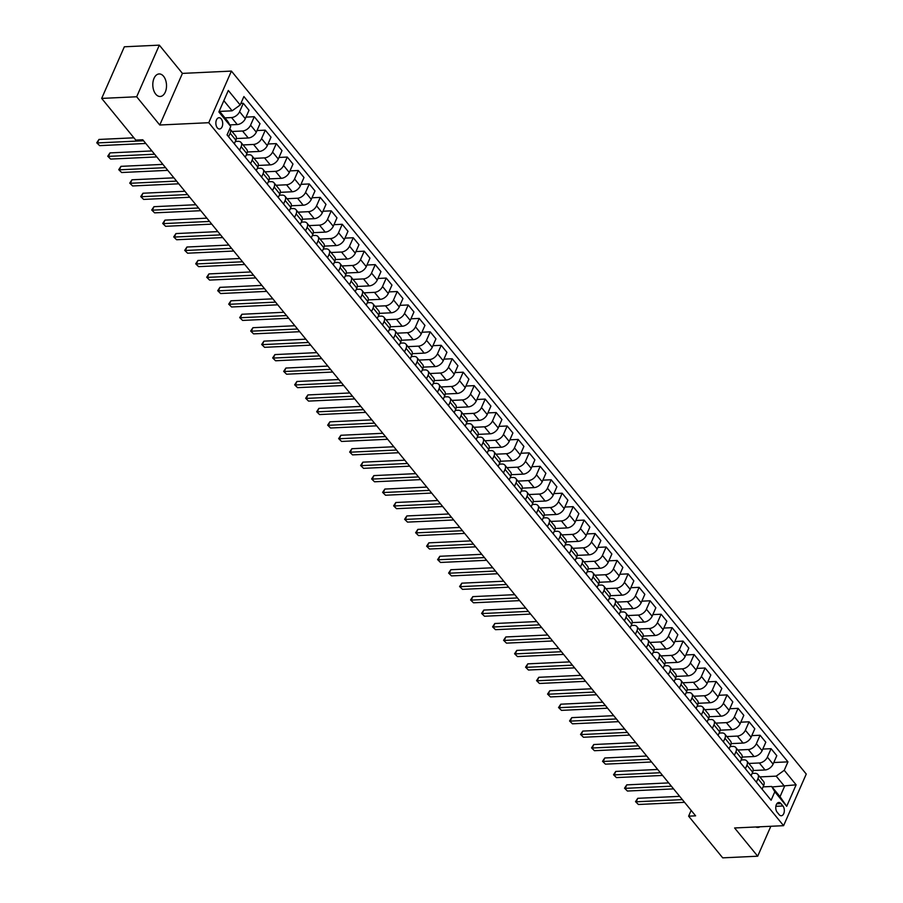<?xml version="1.0" encoding="UTF-8"?>
<svg xmlns="http://www.w3.org/2000/svg" width="903" height="903" viewBox="0 0 903 903"><rect width="100%" height="100%" fill="white"/><g stroke="black" fill="none" stroke-linecap="round" stroke-linejoin="round"><path stroke-width="1.35" d="M155.734 94.138A11.287 6.852 87.3 0 0 160.192 96.486A11.287 6.852 87.3 0 0 166.276 88.697A11.287 6.852 87.3 0 0 163.578 76.281A11.287 6.852 87.3 0 0 159.131 73.944A11.287 6.852 87.3 0 0 153.036 81.733A11.287 6.852 87.3 0 0 155.734 94.138M755.788 826.979A11.287 6.852 87.3 0 0 757.899 827.419A11.287 6.852 87.3 0 0 759.954 826.787M217.318 127.831A5.644 3.42 87.3 0 0 219.542 128.994A5.644 3.42 87.3 0 0 222.589 125.111A5.644 3.42 87.3 0 0 221.235 118.903A5.644 3.42 87.3 0 0 219.011 117.729A5.644 3.42 87.3 0 0 215.975 121.623A5.644 3.42 87.3 0 0 217.318 127.831M159.334 45.15L136.669 96.768L159.763 125.009L182.429 73.391L159.334 45.15L124.343 46.787L101.678 98.404L135.766 140.089L142.764 139.762L695.615 815.838L688.617 816.165L722.705 857.85L757.696 856.213L770.835 826.279M182.429 73.391L231.416 71.089L806.255 774.052L783.59 825.681L208.751 122.706L231.416 71.089M782.912 805.973L780.982 803.614A5.463 3.319 87.3 0 0 778.826 802.474A5.463 3.319 87.3 0 0 775.869 806.244A5.463 3.319 87.3 0 0 777.178 812.26L779.12 814.63A5.463 3.319 87.3 0 0 781.276 815.759A5.463 3.319 87.3 0 0 784.222 811.989A5.463 3.319 87.3 0 0 782.912 805.973L775.869 806.311M784.244 770.304L796.119 784.82L786.694 806.311L774.819 791.784L771.67 786.468L780.023 796.683L784.549 786.366L776.196 776.14L784.244 770.304L787.947 761.861L243.9 96.542L240.187 104.985L232.139 110.821L223.831 100.662M219.305 110.99L227.612 121.149L230.762 126.465L227.059 134.908L771.106 800.227L774.819 791.784M230.762 126.465L218.887 111.949L228.312 90.458L240.187 104.985M136.669 96.768L101.678 98.404M159.763 125.009L208.751 122.706M783.59 825.681L734.602 827.972L757.696 856.213M691.156 810.386L688.617 816.165M772.054 786.953L796.119 784.82M771.67 786.468L763.103 786.863M239.577 150.225L241.157 146.647A7.055 4.334 -39.3 0 0 241.011 142.437A7.055 4.334 -39.3 0 0 238.008 141.331L235.322 141.455M250.571 163.669L252.151 160.091A7.055 4.334 -39.3 0 0 252.005 155.892A7.055 4.334 -39.3 0 0 249.002 154.774L246.316 154.898M261.577 177.123L263.145 173.534A7.055 4.334 -39.3 0 0 263.01 169.335A7.055 4.334 -39.3 0 0 259.996 168.218L257.31 168.342M272.571 190.567L274.14 186.977A7.055 4.334 -39.3 0 0 274.004 182.778A7.055 4.334 -39.3 0 0 270.99 181.661L268.304 181.785M283.565 204.01L285.134 200.432A7.055 4.334 -39.3 0 0 284.998 196.222A7.055 4.334 -39.3 0 0 281.984 195.116L279.309 195.24M294.559 217.454L296.128 213.876A7.055 4.334 -39.3 0 0 295.992 209.677A7.055 4.334 -39.3 0 0 292.978 208.559L290.303 208.683M305.553 230.908L307.122 227.319A7.055 4.334 -39.3 0 0 306.986 223.12A7.055 4.334 -39.3 0 0 303.972 222.003L301.297 222.127M316.547 244.352L318.127 240.762A7.055 4.334 -39.3 0 0 317.98 236.563A7.055 4.334 -39.3 0 0 314.978 235.446L312.291 235.57M327.541 257.795L329.121 254.217A7.055 4.334 -39.3 0 0 328.974 250.007A7.055 4.334 -39.3 0 0 325.972 248.901L323.285 249.025M338.535 271.239L340.115 267.66A7.055 4.334 -39.3 0 0 339.968 263.462A7.055 4.334 -39.3 0 0 336.966 262.344L334.279 262.468M349.54 284.693L351.109 281.104A7.055 4.334 -39.3 0 0 350.974 276.905A7.055 4.334 -39.3 0 0 347.96 275.787L345.273 275.912M360.534 298.137L362.103 294.547A7.055 4.334 -39.3 0 0 361.968 290.348A7.055 4.334 -39.3 0 0 358.954 289.231L356.267 289.355M371.528 311.58L373.097 308.002A7.055 4.334 -39.3 0 0 372.962 303.792A7.055 4.334 -39.3 0 0 369.948 302.674L367.273 302.81M382.522 325.024L384.091 321.445A7.055 4.334 -39.3 0 0 383.956 317.246A7.055 4.334 -39.3 0 0 380.942 316.129L378.267 316.253M393.516 338.478L395.085 334.889A7.055 4.334 -39.3 0 0 394.95 330.69A7.055 4.334 -39.3 0 0 391.936 329.572L389.261 329.697M404.51 351.922L406.09 348.332A7.055 4.334 -39.3 0 0 405.944 344.133A7.055 4.334 -39.3 0 0 402.941 343.016L400.255 343.14M415.504 365.365L417.084 361.787A7.055 4.334 -39.3 0 0 416.938 357.577A7.055 4.334 -39.3 0 0 413.935 356.459L411.249 356.595M426.498 378.808L428.078 375.23A7.055 4.334 -39.3 0 0 427.932 371.031A7.055 4.334 -39.3 0 0 424.929 369.914L422.243 370.038M437.503 392.263L439.072 388.674A7.055 4.334 -39.3 0 0 438.937 384.475A7.055 4.334 -39.3 0 0 435.923 383.357L433.237 383.482M448.498 405.707L450.066 402.117A7.055 4.334 -39.3 0 0 449.931 397.918A7.055 4.334 -39.3 0 0 446.917 396.801L444.231 396.925M459.492 419.15L461.061 415.572A7.055 4.334 -39.3 0 0 460.925 411.362A7.055 4.334 -39.3 0 0 457.911 410.244L455.236 410.38M470.486 432.593L472.055 429.015A7.055 4.334 -39.3 0 0 471.919 424.816A7.055 4.334 -39.3 0 0 468.905 423.699L466.23 423.823M481.48 446.048L483.049 442.459A7.055 4.334 -39.3 0 0 482.913 438.26A7.055 4.334 -39.3 0 0 479.911 437.142L477.224 437.266M492.474 459.492L494.054 455.902A7.055 4.334 -39.3 0 0 493.907 451.703A7.055 4.334 -39.3 0 0 490.905 450.586L488.218 450.71M503.468 472.935L505.048 469.357A7.055 4.334 -39.3 0 0 504.901 465.147A7.055 4.334 -39.3 0 0 501.899 464.029L499.212 464.165M514.462 486.378L516.042 482.8A7.055 4.334 -39.3 0 0 515.895 478.601A7.055 4.334 -39.3 0 0 512.893 477.484L510.206 477.608M525.467 499.833L527.036 496.244A7.055 4.334 -39.3 0 0 526.9 492.045A7.055 4.334 -39.3 0 0 523.887 490.927L521.2 491.051M536.461 513.276L538.03 509.687A7.055 4.334 -39.3 0 0 537.895 505.488A7.055 4.334 -39.3 0 0 534.881 504.371L532.194 504.495M547.455 526.72L549.024 523.142A7.055 4.334 -39.3 0 0 548.889 518.932A7.055 4.334 -39.3 0 0 545.875 517.814L543.2 517.95M558.449 540.163L560.018 536.585A7.055 4.334 -39.3 0 0 559.883 532.386A7.055 4.334 -39.3 0 0 556.869 531.269L554.194 531.393M569.443 553.618L571.012 550.029A7.055 4.334 -39.3 0 0 570.877 545.83A7.055 4.334 -39.3 0 0 567.874 544.712L565.188 544.836M580.437 567.061L582.017 563.472A7.055 4.334 -39.3 0 0 581.871 559.273A7.055 4.334 -39.3 0 0 578.868 558.156L576.182 558.28M591.431 580.505L593.011 576.927A7.055 4.334 -39.3 0 0 592.865 572.716A7.055 4.334 -39.3 0 0 589.862 571.599L587.176 571.734M602.436 593.948L604.005 590.37A7.055 4.334 -39.3 0 0 603.859 586.171A7.055 4.334 -39.3 0 0 600.856 585.054L598.17 585.178M613.43 607.403L614.999 603.814A7.055 4.334 -39.3 0 0 614.864 599.615A7.055 4.334 -39.3 0 0 611.85 598.497L609.164 598.621M624.424 620.846L625.993 617.257A7.055 4.334 -39.3 0 0 625.858 613.058A7.055 4.334 -39.3 0 0 622.844 611.941L620.158 612.065M635.419 634.29L636.987 630.712A7.055 4.334 -39.3 0 0 636.852 626.501A7.055 4.334 -39.3 0 0 633.838 625.384L631.163 625.519M646.413 647.733L647.982 644.155A7.055 4.334 -39.3 0 0 647.846 639.956A7.055 4.334 -39.3 0 0 644.832 638.839L642.157 638.963M657.407 661.177L658.987 657.598A7.055 4.334 -39.3 0 0 658.84 653.4A7.055 4.334 -39.3 0 0 655.838 652.282L653.151 652.406M668.401 674.631L669.981 671.042A7.055 4.334 -39.3 0 0 669.834 666.843A7.055 4.334 -39.3 0 0 666.832 665.725L664.145 665.85M679.395 688.075L680.975 684.497A7.055 4.334 -39.3 0 0 680.828 680.286A7.055 4.334 -39.3 0 0 677.826 679.169L675.139 679.293M690.4 701.518L691.969 697.94A7.055 4.334 -39.3 0 0 691.833 693.741A7.055 4.334 -39.3 0 0 688.82 692.624L686.133 692.748M701.394 714.962L702.963 711.383A7.055 4.334 -39.3 0 0 702.827 707.184A7.055 4.334 -39.3 0 0 699.814 706.067L697.127 706.191M712.388 728.416L713.957 724.827A7.055 4.334 -39.3 0 0 713.821 720.628A7.055 4.334 -39.3 0 0 710.808 719.51L708.121 719.635M723.382 741.86L724.951 738.27A7.055 4.334 -39.3 0 0 724.816 734.071A7.055 4.334 -39.3 0 0 721.802 732.954L719.127 733.078M734.376 755.303L735.945 751.725A7.055 4.334 -39.3 0 0 735.81 747.526A7.055 4.334 -39.3 0 0 732.796 746.409L730.121 746.533M745.37 768.746L746.95 765.168A7.055 4.334 -39.3 0 0 746.804 760.969A7.055 4.334 -39.3 0 0 743.801 759.852L741.115 759.976M756.364 782.201L757.944 778.612A7.055 4.334 -39.3 0 0 757.798 774.413A7.055 4.334 -39.3 0 0 754.795 773.295L752.109 773.419M759.841 776.907L776.196 776.14M753.136 770.519L765.044 769.966A7.055 4.334 -39.3 0 0 773.092 764.119L776.794 755.676L771.072 748.689L762.798 749.072M748.847 763.464L759.321 762.967A7.055 4.334 -39.3 0 0 767.369 757.132L771.072 748.689M742.142 757.075L754.05 756.522A7.055 4.334 -39.3 0 0 762.098 750.675L765.8 742.232L760.078 735.245L751.804 735.629M737.853 750.021L748.327 749.524A7.055 4.334 -39.3 0 0 756.375 743.688L760.078 735.245M731.148 743.632L743.045 743.067A7.055 4.334 -39.3 0 0 751.093 737.232L754.806 728.789L749.084 721.802L740.81 722.186M726.859 736.566L737.333 736.08A7.055 4.334 -39.3 0 0 745.381 730.234L749.084 721.802M720.154 730.188L732.051 729.624A7.055 4.334 -39.3 0 0 740.099 723.788L743.812 715.345L738.09 708.347L729.805 708.742M715.865 723.122L726.339 722.637A7.055 4.334 -39.3 0 0 734.387 716.79L738.09 708.347M709.16 716.734L721.057 716.181A7.055 4.334 -39.3 0 0 729.105 710.334L732.807 701.891L727.096 694.904L718.811 695.287M704.871 709.679L715.345 709.182A7.055 4.334 -39.3 0 0 723.393 703.347L727.096 694.904M698.154 703.29L710.063 702.737A7.055 4.334 -39.3 0 0 718.111 696.89L721.813 688.447L716.102 681.46L707.817 681.844M693.865 696.236L704.351 695.739A7.055 4.334 -39.3 0 0 712.399 689.903L716.102 681.46M687.16 689.847L699.069 689.282A7.055 4.334 -39.3 0 0 707.117 683.447L710.819 675.004L705.108 668.017L696.823 668.401M682.871 682.781L693.346 682.296A7.055 4.334 -39.3 0 0 701.394 676.449L705.108 668.017M676.166 676.403L688.075 675.839A7.055 4.334 -39.3 0 0 696.123 670.003L699.825 661.56L694.114 654.562L685.828 654.957M671.877 669.337L682.352 668.852A7.055 4.334 -39.3 0 0 690.4 663.005L694.114 654.562M665.172 662.949L677.081 662.396A7.055 4.334 -39.3 0 0 685.129 656.549L688.831 648.117L683.108 641.119L674.834 641.502M660.883 655.894L671.358 655.397A7.055 4.334 -39.3 0 0 679.406 649.562L683.108 641.119M654.178 649.505L666.087 648.952A7.055 4.334 -39.3 0 0 674.135 643.105L677.837 634.662L672.114 627.675L663.84 628.059M649.889 642.451L660.364 641.954A7.055 4.334 -39.3 0 0 668.412 636.118L672.114 627.675M643.184 636.062L655.081 635.498A7.055 4.334 -39.3 0 0 663.129 629.662L666.843 621.219L661.12 614.232L652.846 614.616M638.895 628.996L649.37 628.511A7.055 4.334 -39.3 0 0 657.418 622.664L661.12 614.232M632.19 622.618L644.087 622.054A7.055 4.334 -39.3 0 0 652.135 616.218L655.849 607.775L650.126 600.777L641.841 601.172M627.901 615.553L638.376 615.067A7.055 4.334 -39.3 0 0 646.424 609.22L650.126 600.777M621.196 609.164L633.093 608.611A7.055 4.334 -39.3 0 0 641.141 602.764L644.844 594.332L639.132 587.334L630.847 587.718M616.896 602.109L627.382 601.612A7.055 4.334 -39.3 0 0 635.43 595.777L639.132 587.334M610.191 595.72L622.099 595.167A7.055 4.334 -39.3 0 0 630.147 589.32L633.85 580.877L628.138 573.89L619.853 574.274M605.902 588.666L616.388 588.169A7.055 4.334 -39.3 0 0 624.436 582.333L628.138 573.89M599.197 582.277L611.105 581.713A7.055 4.334 -39.3 0 0 619.153 575.877L622.856 567.434L617.144 560.447L608.859 560.831M594.908 575.222L605.382 574.726A7.055 4.334 -39.3 0 0 613.43 568.879L617.144 560.447M588.203 568.834L600.111 568.269A7.055 4.334 -39.3 0 0 608.159 562.434L611.862 553.99L606.15 546.992L597.865 547.387M583.914 561.768L594.388 561.282A7.055 4.334 -39.3 0 0 602.436 555.435L606.15 546.992M577.209 555.379L589.117 554.826A7.055 4.334 -39.3 0 0 597.165 548.979L600.867 540.547L595.145 533.549L586.871 533.933M572.92 548.324L583.394 547.839A7.055 4.334 -39.3 0 0 591.442 541.992L595.145 533.549M566.215 541.935L578.123 541.382A7.055 4.334 -39.3 0 0 586.171 535.535L589.873 527.092L584.151 520.105L575.877 520.489M561.926 534.881L572.4 534.384A7.055 4.334 -39.3 0 0 580.448 528.548L584.151 520.105M555.221 528.492L567.118 527.928A7.055 4.334 -39.3 0 0 575.166 522.092L578.879 513.649L573.157 506.662L564.872 507.046M550.932 521.437L561.406 520.941A7.055 4.334 -39.3 0 0 569.454 515.094L573.157 506.662M544.227 515.049L556.124 514.484A7.055 4.334 -39.3 0 0 564.172 508.649L567.885 500.206L562.163 493.207L553.878 493.602M539.938 507.983L550.412 507.497A7.055 4.334 -39.3 0 0 558.46 501.65L562.163 493.207M533.233 501.594L545.13 501.041A7.055 4.334 -39.3 0 0 553.178 495.194L556.88 486.762L551.169 479.764L542.884 480.159M528.932 494.539L539.418 494.054A7.055 4.334 -39.3 0 0 547.466 488.207L551.169 479.764M522.227 488.151L534.136 487.597A7.055 4.334 -39.3 0 0 542.184 481.75L545.886 473.307L540.175 466.32L531.89 466.704M517.938 481.096L528.424 480.599A7.055 4.334 -39.3 0 0 536.472 474.764L540.175 466.32M511.233 474.707L523.142 474.143A7.055 4.334 -39.3 0 0 531.19 468.307L534.892 459.864L529.181 452.877L520.896 453.261M506.944 467.652L517.419 467.156A7.055 4.334 -39.3 0 0 525.467 461.309L529.181 452.877M500.239 461.264L512.148 460.699A7.055 4.334 -39.3 0 0 520.196 454.864L523.898 446.421L518.187 439.422L509.902 439.817M495.95 454.198L506.425 453.712A7.055 4.334 -39.3 0 0 514.473 447.865L518.187 439.422M489.245 447.809L501.154 447.256A7.055 4.334 -39.3 0 0 509.202 441.409L512.904 432.977L507.181 425.979L498.907 426.374M484.956 440.754L495.431 440.269A7.055 4.334 -39.3 0 0 503.479 434.422L507.181 425.979M478.251 434.366L490.16 433.812A7.055 4.334 -39.3 0 0 498.208 427.966L501.91 419.523L496.187 412.536L487.913 412.919M473.962 427.311L484.437 426.814A7.055 4.334 -39.3 0 0 492.485 420.979L496.187 412.536M467.257 420.922L479.154 420.369A7.055 4.334 -39.3 0 0 487.202 414.522L490.916 406.079L485.193 399.092L476.908 399.476M462.968 413.867L473.443 413.371A7.055 4.334 -39.3 0 0 481.491 407.524L485.193 399.092M456.263 407.479L468.16 406.914A7.055 4.334 -39.3 0 0 476.208 401.079L479.922 392.636L474.199 385.637L465.914 386.032M451.974 400.413L462.449 399.927A7.055 4.334 -39.3 0 0 470.497 394.08L474.199 385.637M445.269 394.024L457.166 393.471A7.055 4.334 -39.3 0 0 465.214 387.624L468.917 379.192L463.205 372.194L454.92 372.589M440.969 386.969L451.455 386.484A7.055 4.334 -39.3 0 0 459.503 380.637L463.205 372.194M434.264 380.581L446.172 380.028A7.055 4.334 -39.3 0 0 454.22 374.181L457.923 365.738L452.211 358.751L443.926 359.134M429.975 373.526L440.45 373.029A7.055 4.334 -39.3 0 0 448.509 367.194L452.211 358.751M423.27 367.137L435.178 366.584A7.055 4.334 -39.3 0 0 443.226 360.737L446.929 352.294L441.217 345.307L432.932 345.691M418.981 360.083L429.456 359.586A7.055 4.334 -39.3 0 0 437.503 353.739L441.217 345.307M412.276 353.694L424.184 353.129A7.055 4.334 -39.3 0 0 432.232 347.294L435.935 338.851L430.223 331.852L421.938 332.248M407.987 346.628L418.461 346.142A7.055 4.334 -39.3 0 0 426.509 340.296L430.223 331.852M401.282 340.239L413.19 339.686A7.055 4.334 -39.3 0 0 421.238 333.839L424.941 325.407L419.218 318.409L410.944 318.804M396.993 333.184L407.467 332.699A7.055 4.334 -39.3 0 0 415.515 326.852L419.218 318.409M390.288 326.796L402.196 326.243A7.055 4.334 -39.3 0 0 410.244 320.396L413.946 311.953L408.224 304.966L399.95 305.349M385.999 319.741L396.473 319.244A7.055 4.334 -39.3 0 0 404.521 313.409L408.224 304.966M379.294 313.352L391.191 312.799A7.055 4.334 -39.3 0 0 399.239 306.952L402.952 298.509L397.23 291.522L388.945 291.906M375.005 306.298L385.479 305.801A7.055 4.334 -39.3 0 0 393.527 299.954L397.23 291.522M368.3 299.909L380.197 299.344A7.055 4.334 -39.3 0 0 388.245 293.509L391.958 285.066L386.236 278.068L377.951 278.463M364.011 292.843L374.485 292.358A7.055 4.334 -39.3 0 0 382.533 286.511L386.236 278.068M357.295 286.454L369.203 285.901A7.055 4.334 -39.3 0 0 377.251 280.054L380.953 271.622L375.242 264.624L366.957 265.019M353.005 279.399L363.491 278.914A7.055 4.334 -39.3 0 0 371.539 273.067L375.242 264.624M346.3 273.011L358.209 272.458A7.055 4.334 -39.3 0 0 366.257 266.611L369.959 258.168L364.248 251.181L355.963 251.565M342.011 265.956L352.486 265.459A7.055 4.334 -39.3 0 0 360.534 259.624L364.248 251.181M335.306 259.567L347.215 259.014A7.055 4.334 -39.3 0 0 355.263 253.167L358.965 244.724L353.254 237.737L344.969 238.121M331.017 252.513L341.492 252.016A7.055 4.334 -39.3 0 0 349.54 246.169L353.254 237.737M324.312 246.124L336.221 245.56A7.055 4.334 -39.3 0 0 344.269 239.724L347.971 231.281L342.248 224.283L333.975 224.678M320.023 239.058L330.498 238.573A7.055 4.334 -39.3 0 0 338.546 232.726L342.248 224.283M313.318 232.681L325.227 232.116A7.055 4.334 -39.3 0 0 333.275 226.269L336.977 217.837L331.254 210.839L322.981 211.234M309.029 225.615L319.504 225.129A7.055 4.334 -39.3 0 0 327.552 219.282L331.254 210.839M302.324 219.226L314.233 218.673A7.055 4.334 -39.3 0 0 322.281 212.826L325.983 204.383L320.26 197.396L311.986 197.78M298.035 212.171L308.51 211.674A7.055 4.334 -39.3 0 0 316.558 205.839L320.26 197.396M291.33 205.782L303.227 205.229A7.055 4.334 -39.3 0 0 311.275 199.382L314.989 190.939L309.266 183.952L300.981 184.336M287.041 198.728L297.516 198.231A7.055 4.334 -39.3 0 0 305.564 192.384L309.266 183.952M280.336 192.339L292.233 191.775A7.055 4.334 -39.3 0 0 300.281 185.939L303.995 177.496L298.272 170.498L289.987 170.893M276.047 185.273L286.522 184.788A7.055 4.334 -39.3 0 0 294.57 178.941L298.272 170.498M269.331 178.896L281.239 178.331A7.055 4.334 -39.3 0 0 289.287 172.484L292.99 164.053L287.278 157.054L278.993 157.449M265.042 171.83L275.528 171.344A7.055 4.334 -39.3 0 0 283.576 165.497L287.278 157.054M258.337 165.441L270.245 164.888A7.055 4.334 -39.3 0 0 278.293 159.041L281.996 150.598L276.284 143.611L267.999 143.995M254.048 158.386L264.523 157.89A7.055 4.334 -39.3 0 0 272.571 152.054L276.284 143.611M247.343 151.997L259.251 151.444A7.055 4.334 -39.3 0 0 267.299 145.597L271.002 137.154L265.29 130.167L257.005 130.551M243.054 144.943L253.529 144.446A7.055 4.334 -39.3 0 0 261.577 138.61L265.29 130.167M236.349 138.554L248.257 137.99A7.055 4.334 -39.3 0 0 256.305 132.154L260.008 123.711L254.285 116.713L246.011 117.108M232.06 131.488L242.535 131.003A7.055 4.334 -39.3 0 0 250.582 125.156L254.285 116.713M229.825 124.896L237.263 124.546A7.055 4.334 -39.3 0 0 245.311 118.699L249.014 110.268L243.291 103.269L240.887 103.382M224.926 117.864L231.54 117.559A7.055 4.334 -39.3 0 0 239.588 111.712L243.291 103.269M219.643 111.408L232.139 110.821M762.087 789.188L763.656 785.61A7.055 4.334 -39.3 0 0 763.52 781.4L757.798 774.413M787.947 761.861L773.792 762.527M751.093 775.745L752.662 772.155A7.055 4.334 -39.3 0 0 752.526 767.956L746.804 760.969M740.099 762.301L741.668 758.712A7.055 4.334 -39.3 0 0 741.532 754.513L735.81 747.526M729.093 748.847L730.674 745.268A7.055 4.334 -39.3 0 0 730.527 741.07L724.816 734.071M718.099 735.403L719.68 731.825A7.055 4.334 -39.3 0 0 719.533 727.615L713.821 720.628M707.105 721.96L708.686 718.37A7.055 4.334 -39.3 0 0 708.539 714.171L702.827 707.184M696.111 708.516L697.68 704.927A7.055 4.334 -39.3 0 0 697.545 700.728L691.833 693.741M685.117 695.062L686.686 691.484A7.055 4.334 -39.3 0 0 686.551 687.285L680.828 680.286M674.123 681.618L675.692 678.04A7.055 4.334 -39.3 0 0 675.557 673.83L669.834 666.843M663.129 668.175L664.698 664.585A7.055 4.334 -39.3 0 0 664.563 660.386L658.84 653.4M652.135 654.731L653.704 651.142A7.055 4.334 -39.3 0 0 653.569 646.943L647.846 639.956M641.13 641.277L642.71 637.699A7.055 4.334 -39.3 0 0 642.564 633.5L636.852 626.501M630.136 627.833L631.716 624.255A7.055 4.334 -39.3 0 0 631.569 620.056L625.858 613.058M619.142 614.39L620.722 610.8A7.055 4.334 -39.3 0 0 620.575 606.602L614.864 599.615M608.148 600.946L609.717 597.357A7.055 4.334 -39.3 0 0 609.581 593.158L603.859 586.171M597.154 587.492L598.723 583.914A7.055 4.334 -39.3 0 0 598.587 579.715L592.865 572.716M586.16 574.048L587.729 570.47A7.055 4.334 -39.3 0 0 587.593 566.271L581.871 559.273M575.166 560.605L576.735 557.027A7.055 4.334 -39.3 0 0 576.599 552.817L570.877 545.83M564.172 547.162L565.741 543.572A7.055 4.334 -39.3 0 0 565.605 539.373L559.883 532.386M553.167 533.707L554.747 530.129A7.055 4.334 -39.3 0 0 554.6 525.93L548.889 518.932M542.172 520.263L543.753 516.685A7.055 4.334 -39.3 0 0 543.606 512.486L537.895 505.488M531.178 506.82L532.759 503.242A7.055 4.334 -39.3 0 0 532.612 499.032L526.9 492.045M520.184 493.377L521.753 489.787A7.055 4.334 -39.3 0 0 521.618 485.588L515.895 478.601M509.19 479.933L510.759 476.344A7.055 4.334 -39.3 0 0 510.624 472.145L504.901 465.147M498.196 466.479L499.765 462.9A7.055 4.334 -39.3 0 0 499.63 458.701L493.907 451.703M487.202 453.035L488.771 449.457A7.055 4.334 -39.3 0 0 488.636 445.247L482.913 438.26M476.208 439.592L477.777 436.002A7.055 4.334 -39.3 0 0 477.642 431.803L471.919 424.816M465.203 426.148L466.783 422.559A7.055 4.334 -39.3 0 0 466.637 418.36L460.925 411.362M454.209 412.694L455.789 409.115A7.055 4.334 -39.3 0 0 455.643 404.916L449.931 397.918M443.215 399.25L444.795 395.672A7.055 4.334 -39.3 0 0 444.648 391.462L438.937 384.475M432.221 385.807L433.79 382.217A7.055 4.334 -39.3 0 0 433.654 378.018L427.932 371.031M421.227 372.363L422.796 368.774A7.055 4.334 -39.3 0 0 422.66 364.575L416.938 357.577M410.233 358.909L411.802 355.33A7.055 4.334 -39.3 0 0 411.666 351.132L405.944 344.133M399.239 345.465L400.808 341.887A7.055 4.334 -39.3 0 0 400.672 337.677L394.95 330.69M388.245 332.022L389.814 328.432A7.055 4.334 -39.3 0 0 389.667 324.233L383.956 317.246M377.24 318.578L378.82 314.989A7.055 4.334 -39.3 0 0 378.673 310.79L372.962 303.792M366.246 305.124L367.826 301.546A7.055 4.334 -39.3 0 0 367.679 297.347L361.968 290.348M355.251 291.68L356.82 288.102A7.055 4.334 -39.3 0 0 356.685 283.892L350.974 276.905M344.257 278.237L345.826 274.647A7.055 4.334 -39.3 0 0 345.691 270.448L339.968 263.462M333.263 264.793L334.832 261.204A7.055 4.334 -39.3 0 0 334.697 257.005L328.974 250.007M322.269 251.339L323.838 247.761A7.055 4.334 -39.3 0 0 323.703 243.562L317.98 236.563M311.275 237.895L312.844 234.317A7.055 4.334 -39.3 0 0 312.709 230.107L306.986 223.12M300.27 224.452L301.85 220.863A7.055 4.334 -39.3 0 0 301.704 216.664L295.992 209.677M289.276 211.009L290.856 207.419A7.055 4.334 -39.3 0 0 290.71 203.22L284.998 196.222M278.282 197.554L279.862 193.976A7.055 4.334 -39.3 0 0 279.716 189.777L274.004 182.778M267.288 184.11L268.857 180.532A7.055 4.334 -39.3 0 0 268.722 176.322L263.01 169.335M256.294 170.667L257.863 167.078A7.055 4.334 -39.3 0 0 257.727 162.879L252.005 155.892M245.3 157.224L246.869 153.634A7.055 4.334 -39.3 0 0 246.733 149.435L241.011 142.437M234.306 143.769L235.875 140.191A7.055 4.334 -39.3 0 0 235.739 135.992L230.017 128.994A7.055 4.334 -39.3 0 0 229.768 128.723M228.583 136.782L230.163 133.192A7.055 4.334 -39.3 0 0 230.017 128.994M780.023 796.683L786.694 806.311M679.677 796.344L637.755 798.308L636.22 801.796L682.375 799.64M638.421 804.494L635.52 801.65L638.421 804.494L684.564 802.327M635.52 801.65L637.755 798.308M668.683 782.901L626.761 784.865L625.226 788.353L671.369 786.197M627.427 791.039L624.526 788.195L627.427 791.039L673.57 788.883M624.526 788.195L626.761 784.865M657.689 769.458L615.767 771.422L614.232 774.909L660.375 772.742M616.433 777.596L613.532 774.751L616.433 777.596L662.576 775.44M613.532 774.751L615.767 771.422M646.695 756.014L604.773 757.978L603.238 761.466L649.381 759.299M605.439 764.152L602.538 761.308L605.439 764.152L651.582 761.985M602.538 761.308L604.773 757.978M635.701 742.559L593.779 744.524L592.244 748.011L638.387 745.855M594.445 750.709L591.544 747.865L594.445 750.709L640.588 748.542M591.544 747.865L593.779 744.524M624.707 729.116L582.774 731.08L581.25 734.568L627.393 732.412M583.451 737.254L580.55 734.41L583.451 737.254L629.594 735.098M580.55 734.41L582.774 731.08M613.701 715.673L571.78 717.637L570.256 721.125L616.399 718.957M572.446 723.811L569.556 720.966L572.446 723.811L618.6 721.655M569.556 720.966L571.78 717.637M602.707 702.229L560.786 704.193L559.262 707.681L605.405 705.514M561.452 710.368L558.551 707.523L561.452 710.368L607.606 708.2M558.551 707.523L560.786 704.193M591.713 688.775L549.792 690.739L548.256 694.226L594.411 692.07M550.458 696.924L547.557 694.08L550.458 696.924L596.601 694.757M547.557 694.08L549.792 690.739M580.719 675.331L538.798 677.295L537.262 680.783L583.406 678.627M539.463 683.469L536.563 680.636L539.463 683.469L585.607 681.313M536.563 680.636L538.798 677.295M569.725 661.888L527.803 663.852L526.268 667.34L572.412 665.172M528.469 670.026L525.569 667.182L528.469 670.026L574.613 667.87M525.569 667.182L527.803 663.852M558.731 648.444L516.809 650.408L515.274 653.896L561.418 651.729M517.475 656.583L514.575 653.738L517.475 656.583L563.619 654.415M514.575 653.738L516.809 650.408M547.737 634.99L505.815 636.954L504.28 640.441L550.424 638.286M506.481 643.139L503.581 640.295L506.481 643.139L552.625 640.972M503.581 640.295L505.815 636.954M536.743 621.546L494.81 623.51L493.286 626.998L539.43 624.842M495.487 629.684L492.586 626.851L495.487 629.684L541.631 627.529M492.586 626.851L494.81 623.51M525.738 608.103L483.816 610.067L482.292 613.555L528.436 611.387M484.482 616.241L481.592 613.397L484.482 616.241L530.637 614.085M481.592 613.397L483.816 610.067M514.744 594.659L472.822 596.623L471.298 600.111L517.442 597.944M473.488 602.798L470.587 599.953L473.488 602.798L519.643 600.63M470.587 599.953L472.822 596.623M503.75 581.205L461.828 583.169L460.293 586.657L506.448 584.501M462.494 589.354L459.593 586.51L462.494 589.354L508.637 587.187M459.593 586.51L461.828 583.169M492.756 567.761L450.834 569.725L449.299 573.213L495.442 571.057M451.5 575.9L448.599 573.066L451.5 575.9L497.643 573.744M448.599 573.066L450.834 569.725M481.762 554.318L439.84 556.282L438.305 559.77L484.448 557.602M440.506 562.456L437.605 559.612L440.506 562.456L486.649 560.3M437.605 559.612L439.84 556.282M470.768 540.874L428.846 542.838L427.311 546.326L473.454 544.159M429.512 549.013L426.611 546.168L429.512 549.013L475.655 546.846M426.611 546.168L428.846 542.838M459.774 527.42L417.852 529.384L416.317 532.872L462.46 530.716M418.518 535.569L415.617 532.725L418.518 535.569L464.661 533.402M415.617 532.725L417.852 529.384M448.78 513.976L406.847 515.94L405.323 519.428L451.466 517.272M407.524 522.115L404.623 519.281L407.524 522.115L453.667 519.959M404.623 519.281L406.847 515.94M437.774 500.533L395.853 502.497L394.329 505.985L440.472 503.818M396.519 508.671L393.629 505.827L396.519 508.671L442.673 506.515M393.629 505.827L395.853 502.497M426.78 487.089L384.859 489.054L383.324 492.541L429.478 490.374M385.525 495.228L382.624 492.383L385.525 495.228L431.679 493.061M382.624 492.383L384.859 489.054M415.786 473.635L373.865 475.599L372.329 479.087L418.484 476.931M374.531 481.784L371.63 478.94L374.531 481.784L420.674 479.617M371.63 478.94L373.865 475.599M404.792 460.191L362.871 462.155L361.335 465.643L407.479 463.487M363.537 468.341L360.636 465.496L363.537 468.341L409.68 466.174M360.636 465.496L362.871 462.155M393.798 446.748L351.877 448.712L350.341 452.2L396.485 450.033M352.542 454.886L349.642 452.042L352.542 454.886L398.686 452.73M349.642 452.042L351.877 448.712M382.804 433.305L340.882 435.269L339.347 438.756L385.491 436.589M341.548 441.443L338.648 438.598L341.548 441.443L387.692 439.276M338.648 438.598L340.882 435.269M371.81 419.85L329.877 421.825L328.353 425.313L374.497 423.146M330.554 427.999L327.654 425.155L330.554 427.999L376.698 425.832M327.654 425.155L329.877 421.825M360.816 406.406L318.883 408.37L317.359 411.858L363.503 409.702M319.56 414.556L316.66 411.712L319.56 414.556L365.704 412.389M316.66 411.712L318.883 408.37M349.811 392.963L307.889 394.927L306.365 398.415L352.509 396.248M308.555 401.101L305.666 398.257L308.555 401.101L354.71 398.945M305.666 398.257L307.889 394.927M338.817 379.52L296.895 381.484L295.36 384.971L341.515 382.804M297.561 387.658L294.66 384.813L297.561 387.658L343.704 385.491M294.66 384.813L296.895 381.484M327.823 366.065L285.901 368.04L284.366 371.528L330.521 369.361M286.567 374.214L283.666 371.37L286.567 374.214L332.71 372.047M283.666 371.37L285.901 368.04M316.829 352.621L274.907 354.586L273.372 358.073L319.515 355.917M275.573 360.771L272.672 357.927L275.573 360.771L321.716 358.604M272.672 357.927L274.907 354.586M305.835 339.178L263.913 341.142L262.378 344.63L308.521 342.463M264.579 347.316L261.678 344.472L264.579 347.316L310.722 345.16M261.678 344.472L263.913 341.142M294.841 325.735L252.919 327.699L251.384 331.187L297.527 329.019M253.585 333.873L250.684 331.029L253.585 333.873L299.728 331.706M250.684 331.029L252.919 327.699M283.847 312.28L241.914 314.255L240.39 317.743L286.533 315.576M242.591 320.43L239.69 317.585L242.591 320.43L288.734 318.262M239.69 317.585L241.914 314.255M272.853 298.837L230.92 300.801L229.396 304.288L275.539 302.133M231.597 306.986L228.696 304.142L231.597 306.986L277.74 304.819M228.696 304.142L230.92 300.801M261.847 285.393L219.926 287.357L218.402 290.845L264.545 288.678M220.592 293.531L217.702 290.687L220.592 293.531L266.746 291.376M217.702 290.687L219.926 287.357M250.853 271.95L208.932 273.914L207.397 277.402L253.551 275.234M209.598 280.088L206.697 277.244L209.598 280.088L255.741 277.921M206.697 277.244L208.932 273.914M239.859 258.495L197.938 260.47L196.402 263.958L242.557 261.791M198.604 266.645L195.703 263.8L198.604 266.645L244.747 264.477M195.703 263.8L197.938 260.47M228.865 245.052L186.944 247.016L185.408 250.503L231.552 248.348M187.61 253.201L184.709 250.357L187.61 253.201L233.753 251.034M184.709 250.357L186.944 247.016M217.871 231.608L175.95 233.572L174.414 237.06L220.558 234.893M176.616 239.746L173.715 236.902L176.616 239.746L222.759 237.591M173.715 236.902L175.95 233.572M206.877 218.165L164.956 220.129L163.42 223.617L209.564 221.449M165.621 226.303L162.721 223.459L165.621 226.303L211.765 224.136M162.721 223.459L164.956 220.129M195.883 204.721L153.95 206.685L152.426 210.173L198.57 208.006M154.627 212.86L151.727 210.015L154.627 212.86L200.771 210.692M151.727 210.015L153.95 206.685M184.889 191.267L142.956 193.231L141.432 196.719L187.576 194.563M143.633 199.416L140.733 196.572L143.633 199.416L189.777 197.249M140.733 196.572L142.956 193.231M173.884 177.823L131.962 179.787L130.438 183.275L176.582 181.108M132.628 185.962L129.739 183.117L132.628 185.962L178.783 183.806M129.739 183.117L131.962 179.787M162.89 164.38L120.968 166.344L119.433 169.832L165.588 167.665M121.634 172.518L118.733 169.674L121.634 172.518L167.777 170.351M118.733 169.674L120.968 166.344M151.896 150.936L109.974 152.9L108.439 156.388L154.582 154.221M110.64 159.075L107.739 156.23L110.64 159.075L156.783 156.908M107.739 156.23L109.974 152.9M133.904 137.809L98.98 139.446L97.445 142.934L143.588 140.778M99.646 145.631L96.745 142.787L99.646 145.631L145.789 143.464M96.745 142.787L98.98 139.446M759.321 762.967L765.044 769.966M748.327 749.524L754.05 756.522M737.333 736.08L743.045 743.067M726.339 722.637L732.051 729.624M715.345 709.182L721.057 716.181M704.351 695.739L710.063 702.737M693.346 682.296L699.069 689.282M682.352 668.852L688.075 675.839M671.358 655.397L677.081 662.396M660.364 641.954L666.087 648.952M649.37 628.511L655.081 635.498M638.376 615.067L644.087 622.054M627.382 601.612L633.093 608.611M616.388 588.169L622.099 595.167M605.382 574.726L611.105 581.713M594.388 561.282L600.111 568.269M583.394 547.839L589.117 554.826M572.4 534.384L578.123 541.382M561.406 520.941L567.118 527.928M550.412 507.497L556.124 514.484M539.418 494.054L545.13 501.041M528.424 480.599L534.136 487.597M517.419 467.156L523.142 474.143M506.425 453.712L512.148 460.699M495.431 440.269L501.154 447.256M484.437 426.814L490.16 433.812M473.443 413.371L479.154 420.369M462.449 399.927L468.16 406.914M451.455 386.484L457.166 393.471M440.45 373.029L446.172 380.028M429.456 359.586L435.178 366.584M418.461 346.142L424.184 353.129M407.467 332.699L413.19 339.686M396.473 319.244L402.196 326.243M385.479 305.801L391.191 312.799M374.485 292.358L380.197 299.344M363.491 278.914L369.203 285.901M352.486 265.459L358.209 272.458M341.492 252.016L347.215 259.014M330.498 238.573L336.221 245.56M319.504 225.129L325.227 232.116M308.51 211.674L314.233 218.673M297.516 198.231L303.227 205.229M286.522 184.788L292.233 191.775M275.528 171.344L281.239 178.331M264.523 157.89L270.245 164.888M253.529 144.446L259.251 151.444M242.535 131.003L248.257 137.99M231.54 117.559L237.263 124.546M767.369 757.132L773.092 764.119M757.944 778.612L763.656 785.61M746.95 765.168L752.662 772.155M756.375 743.688L762.098 750.675M735.945 751.725L741.668 758.712M745.381 730.234L751.093 737.232M724.951 738.27L730.674 745.268M734.387 716.79L740.099 723.788M713.957 724.827L719.68 731.825M723.393 703.347L729.105 710.334M702.963 711.383L708.686 718.37M712.399 689.903L718.111 696.89M691.969 697.94L697.68 704.927M701.394 676.449L707.117 683.447M680.975 684.497L686.686 691.484M690.4 663.005L696.123 670.003M669.981 671.042L675.692 678.04M679.406 649.562L685.129 656.549M658.987 657.598L664.698 664.585M668.412 636.118L674.135 643.105M647.982 644.155L653.704 651.142M657.418 622.664L663.129 629.662M636.987 630.712L642.71 637.699M646.424 609.22L652.135 616.218M625.993 617.257L631.716 624.255M635.43 595.777L641.141 602.764M614.999 603.814L620.722 610.8M624.436 582.333L630.147 589.32M604.005 590.37L609.717 597.357M613.43 568.879L619.153 575.877M593.011 576.927L598.723 583.914M602.436 555.435L608.159 562.434M582.017 563.472L587.729 570.47M591.442 541.992L597.165 548.979M571.012 550.029L576.735 557.027M580.448 528.548L586.171 535.535M560.018 536.585L565.741 543.572M569.454 515.094L575.166 522.092M549.024 523.142L554.747 530.129M558.46 501.65L564.172 508.649M538.03 509.687L543.753 516.685M547.466 488.207L553.178 495.194M527.036 496.244L532.759 503.242M536.472 474.764L542.184 481.75M516.042 482.8L521.753 489.787M525.467 461.309L531.19 468.307M505.048 469.357L510.759 476.344M514.473 447.865L520.196 454.864M494.054 455.902L499.765 462.9M503.479 434.422L509.202 441.409M483.049 442.459L488.771 449.457M492.485 420.979L498.208 427.966M472.055 429.015L477.777 436.002M481.491 407.524L487.202 414.522M461.061 415.572L466.783 422.559M470.497 394.08L476.208 401.079M450.066 402.117L455.789 409.115M459.503 380.637L465.214 387.624M439.072 388.674L444.795 395.672M448.509 367.194L454.22 374.181M428.078 375.23L433.79 382.217M437.503 353.739L443.226 360.737M417.084 361.787L422.796 368.774M426.509 340.296L432.232 347.294M406.09 348.332L411.802 355.33M415.515 326.852L421.238 333.839M395.085 334.889L400.808 341.887M404.521 313.409L410.244 320.396M384.091 321.445L389.814 328.432M393.527 299.954L399.239 306.952M373.097 308.002L378.82 314.989M382.533 286.511L388.245 293.509M362.103 294.547L367.826 301.546M371.539 273.067L377.251 280.054M351.109 281.104L356.82 288.102M360.534 259.624L366.257 266.611M340.115 267.66L345.826 274.647M349.54 246.169L355.263 253.167M329.121 254.217L334.832 261.204M338.546 232.726L344.269 239.724M318.127 240.762L323.838 247.761M327.552 219.282L333.275 226.269M307.122 227.319L312.844 234.317M316.558 205.839L322.281 212.826M296.128 213.876L301.85 220.863M305.564 192.384L311.275 199.382M285.134 200.432L290.856 207.419M294.57 178.941L300.281 185.939M274.14 186.977L279.862 193.976M283.576 165.497L289.287 172.484M263.145 173.534L268.857 180.532M272.571 152.054L278.293 159.041M252.151 160.091L257.863 167.078M261.577 138.61L267.299 145.597M241.157 146.647L246.869 153.634M250.582 125.156L256.305 132.154M230.163 133.192L235.875 140.191M239.588 111.712L245.311 118.699M776.783 803.805L780.982 803.614"/></g></svg>
